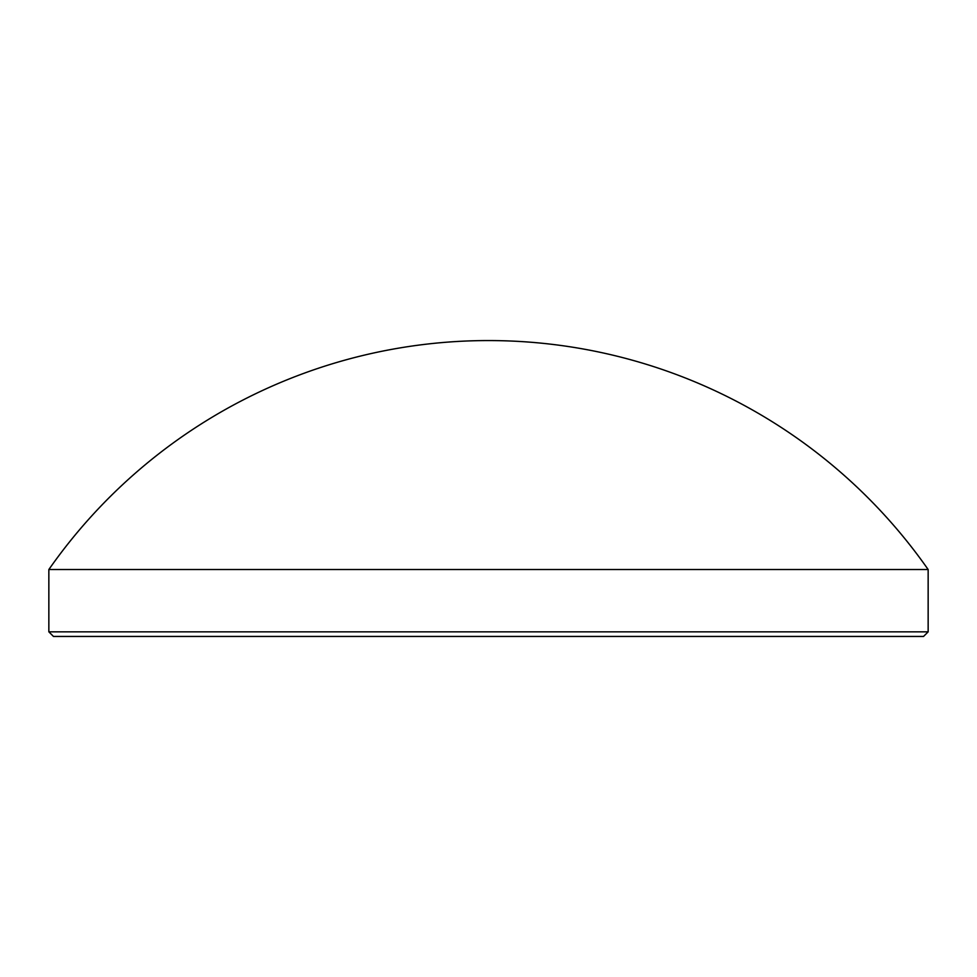 <?xml version="1.0" encoding="UTF-8"?>
<svg xmlns="http://www.w3.org/2000/svg" width="977" height="977" viewBox="0 0 977 977"><rect width="100%" height="100%" fill="white"/><g stroke="black" fill="none" stroke-linecap="round" stroke-linejoin="round"><path stroke-width="1.47" d="M928.15 631.838L923.546 636.442L53.454 636.442L48.85 631.838L928.15 631.838L928.15 569.53L48.85 569.53L48.85 631.838M928.15 569.53A536.581 536.581 0 0 0 48.85 569.53"/></g></svg>
